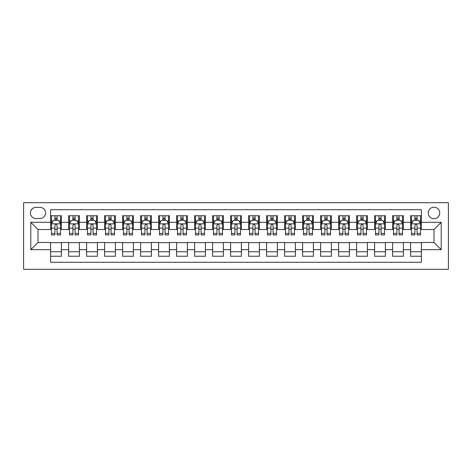 <?xml version="1.0" encoding="UTF-8"?>
<svg xmlns="http://www.w3.org/2000/svg" width="472" height="472" viewBox="0 0 472 472"><rect width="100%" height="100%" fill="white"/><g stroke="black" fill="none" stroke-linecap="round" stroke-linejoin="round"><path stroke-width="0.71" d="M433.998 207.202A5.758 5.758 0 0 0 428.24 212.96A5.758 5.758 0 0 0 433.998 218.719A5.758 5.758 0 0 0 439.762 212.96A5.758 5.758 0 0 0 433.998 207.202M23.6 269.3L448.4 269.3L448.4 202.7L23.6 202.7L23.6 269.3M421.402 215.751L410.599 215.751L410.599 222.318L403.401 222.318L403.401 229.522L410.599 229.522L410.599 222.318M403.401 222.318L403.401 215.751L392.598 215.751L392.598 222.318L385.4 222.318L385.4 229.522L392.598 229.522L392.598 222.318M385.4 222.318L385.4 215.751L374.603 215.751L374.603 222.318L367.399 222.318L367.399 229.522L374.603 229.522L374.603 222.318M367.399 222.318L367.399 215.751L356.602 215.751L356.602 222.318L349.398 222.318L349.398 229.522L356.602 229.522L356.602 222.318M349.398 222.318L349.398 215.751L338.601 215.751L338.601 222.318L331.397 222.318L331.397 229.522L338.601 229.522L338.601 222.318M331.397 222.318L331.397 215.751L320.6 215.751L320.6 222.318L313.402 222.318L313.402 229.522L320.6 229.522L320.6 222.318M313.402 222.318L313.402 215.751L302.599 215.751L302.599 222.318L295.401 222.318L295.401 229.522L302.599 229.522L302.599 222.318M295.401 222.318L295.401 215.751L284.598 215.751L284.598 222.318L277.4 222.318L277.4 229.522L284.598 229.522L284.598 222.318M277.4 222.318L277.4 215.751L266.597 215.751L266.597 222.318L259.399 222.318L259.399 229.522L266.597 229.522L266.597 222.318M259.399 222.318L259.399 215.751L248.602 215.751L248.602 222.318L241.398 222.318L241.398 229.522L248.602 229.522L248.602 222.318M241.398 222.318L241.398 215.751L230.601 215.751L230.601 222.318L223.398 222.318L223.398 229.522L230.601 229.522L230.601 222.318M223.398 222.318L223.398 215.751L212.601 215.751L212.601 222.318L205.403 222.318L205.403 229.522L212.601 229.522L212.601 222.318M205.403 222.318L205.403 215.751L194.6 215.751L194.6 222.318L187.402 222.318L187.402 229.522L194.6 229.522L194.6 222.318M187.402 222.318L187.402 215.751L176.599 215.751L176.599 222.318L169.401 222.318L169.401 229.522L176.599 229.522L176.599 222.318M169.401 222.318L169.401 215.751L158.598 215.751L158.598 222.318L151.4 222.318L151.4 229.522L158.598 229.522L158.598 222.318M151.4 222.318L151.4 215.751L140.603 215.751L140.603 222.318L133.399 222.318L133.399 229.522L140.603 229.522L140.603 222.318M133.399 222.318L133.399 215.751L122.602 215.751L122.602 222.318L115.398 222.318L115.398 229.522L122.602 229.522L122.602 222.318M115.398 222.318L115.398 215.751L104.601 215.751L104.601 222.318L97.397 222.318L97.397 229.522L104.601 229.522L104.601 222.318M97.397 222.318L97.397 215.751L86.6 215.751L86.6 222.318L79.402 222.318L79.402 229.522L86.6 229.522L86.6 222.318M79.402 222.318L79.402 215.751L68.599 215.751L68.599 229.522L61.401 229.522L61.401 215.751L50.598 215.751M50.598 256.249L61.401 256.249L61.401 242.478L68.599 242.478L68.599 256.249L79.402 256.249L79.402 242.478L86.6 242.478L86.6 249.682L79.402 249.682M86.6 249.682L86.6 256.249L97.397 256.249L97.397 242.478L104.601 242.478L104.601 249.682L97.397 249.682M104.601 249.682L104.601 256.249L115.398 256.249L115.398 242.478L122.602 242.478L122.602 249.682L115.398 249.682M122.602 249.682L122.602 256.249L133.399 256.249L133.399 242.478L140.603 242.478L140.603 249.682L133.399 249.682M140.603 249.682L140.603 256.249L151.4 256.249L151.4 242.478L158.598 242.478L158.598 249.682L151.4 249.682M158.598 249.682L158.598 256.249L169.401 256.249L169.401 242.478L176.599 242.478L176.599 249.682L169.401 249.682M176.599 249.682L176.599 256.249L187.402 256.249L187.402 242.478L194.6 242.478L194.6 249.682L187.402 249.682M194.6 249.682L194.6 256.249L205.403 256.249L205.403 242.478L212.601 242.478L212.601 249.682L205.403 249.682M212.601 249.682L212.601 256.249L223.398 256.249L223.398 242.478L230.601 242.478L230.601 249.682L223.398 249.682M230.601 249.682L230.601 256.249L241.398 256.249L241.398 242.478L248.602 242.478L248.602 249.682L241.398 249.682M248.602 249.682L248.602 256.249L259.399 256.249L259.399 242.478L266.597 242.478L266.597 249.682L259.399 249.682M266.597 249.682L266.597 256.249L277.4 256.249L277.4 242.478L284.598 242.478L284.598 249.682L277.4 249.682M284.598 249.682L284.598 256.249L295.401 256.249L295.401 242.478L302.599 242.478L302.599 249.682L295.401 249.682M302.599 249.682L302.599 256.249L313.402 256.249L313.402 242.478L320.6 242.478L320.6 249.682L313.402 249.682M320.6 249.682L320.6 256.249L331.397 256.249L331.397 242.478L338.601 242.478L338.601 249.682L331.397 249.682M338.601 249.682L338.601 256.249L349.398 256.249L349.398 242.478L356.602 242.478L356.602 249.682L349.398 249.682M356.602 249.682L356.602 256.249L367.399 256.249L367.399 242.478L374.603 242.478L374.603 249.682L367.399 249.682M374.603 249.682L374.603 256.249L385.4 256.249L385.4 242.478L392.598 242.478L392.598 249.682L385.4 249.682M392.598 249.682L392.598 256.249L403.401 256.249L403.401 242.478L410.599 242.478L410.599 249.682L403.401 249.682M36.019 218.542L39.978 218.542A5.581 5.581 0 0 0 45.56 212.96A5.581 5.581 0 0 0 39.978 207.379L36.019 207.379A5.581 5.581 0 0 0 30.438 212.96A5.581 5.581 0 0 0 36.019 218.542M421.402 222.318L421.402 209.721L50.598 209.721L50.598 229.522L38.002 229.522L38.002 242.478L50.598 242.478L50.598 262.279L421.402 262.279L421.402 242.478L433.998 242.478L433.998 229.522L421.402 229.522L421.402 222.318L441.202 222.318L441.202 249.682L421.402 249.682M50.598 249.682L30.798 249.682L30.798 222.318L50.598 222.318M410.599 249.682L410.599 256.249L421.402 256.249M50.598 220.253L51.501 220.253M54.917 220.253L57.082 220.253M60.499 220.253L61.401 220.253M50.598 229.339L51.501 229.339M54.917 229.339L57.082 229.339M60.499 229.339L61.401 229.339M50.598 242.661L61.401 242.661M50.598 251.747L61.401 251.747M68.599 229.339L69.502 229.339M72.918 229.339L75.078 229.339M78.499 229.339L79.402 229.339M68.599 220.253L69.502 220.253M72.918 220.253L75.078 220.253M78.499 220.253L79.402 220.253M68.599 242.661L79.402 242.661M68.599 251.747L79.402 251.747M86.6 242.661L97.397 242.661M86.6 251.747L97.397 251.747M86.6 220.253L87.503 220.253M90.919 220.253L93.078 220.253M96.5 220.253L97.397 220.253M86.6 229.339L87.503 229.339M90.919 229.339L93.078 229.339M96.5 229.339L97.397 229.339M104.601 242.661L115.398 242.661M104.601 251.747L115.398 251.747M104.601 220.253L105.498 220.253M108.92 220.253L111.079 220.253M114.501 220.253L115.398 220.253M104.601 229.339L105.498 229.339M108.92 229.339L111.079 229.339M114.501 229.339L115.398 229.339M122.602 242.661L133.399 242.661M122.602 251.747L133.399 251.747M122.602 220.253L123.499 220.253M126.921 220.253L129.08 220.253M132.502 220.253L133.399 220.253M122.602 229.339L123.499 229.339M126.921 229.339L129.08 229.339M132.502 229.339L133.399 229.339M140.603 242.661L151.4 242.661M140.603 251.747L151.4 251.747M140.603 220.253L141.5 220.253M144.922 220.253L147.081 220.253M150.497 220.253L151.4 220.253M140.603 229.339L141.5 229.339M144.922 229.339L147.081 229.339M150.497 229.339L151.4 229.339M158.598 242.661L169.401 242.661M158.598 251.747L169.401 251.747M158.598 220.253L159.501 220.253M162.923 220.253L165.082 220.253M168.498 220.253L169.401 220.253M158.598 229.339L159.501 229.339M162.923 229.339L165.082 229.339M168.498 229.339L169.401 229.339M176.599 242.661L187.402 242.661M176.599 251.747L187.402 251.747M176.599 220.253L177.501 220.253M180.918 220.253L183.083 220.253M186.499 220.253L187.402 220.253M176.599 229.339L177.501 229.339M180.918 229.339L183.083 229.339M186.499 229.339L187.402 229.339M194.6 242.661L205.403 242.661M194.6 251.747L205.403 251.747M194.6 220.253L195.502 220.253M198.918 220.253L201.078 220.253M204.5 220.253L205.403 220.253M194.6 229.339L195.502 229.339M198.918 229.339L201.078 229.339M204.5 229.339L205.403 229.339M212.601 242.661L223.398 242.661M212.601 251.747L223.398 251.747M212.601 220.253L213.497 220.253M216.919 220.253L219.079 220.253M222.501 220.253L223.398 220.253M212.601 229.339L213.497 229.339M216.919 229.339L219.079 229.339M222.501 229.339L223.398 229.339M230.601 242.661L241.398 242.661M230.601 251.747L241.398 251.747M230.601 220.253L231.498 220.253M234.92 220.253L237.08 220.253M240.502 220.253L241.398 220.253M230.601 229.339L231.498 229.339M234.92 229.339L237.08 229.339M240.502 229.339L241.398 229.339M248.602 242.661L259.399 242.661M248.602 251.747L259.399 251.747M248.602 220.253L249.499 220.253M252.921 220.253L255.081 220.253M258.503 220.253L259.399 220.253M248.602 229.339L249.499 229.339M252.921 229.339L255.081 229.339M258.503 229.339L259.399 229.339M266.597 242.661L277.4 242.661M266.597 251.747L277.4 251.747M266.597 220.253L267.5 220.253M270.922 220.253L273.082 220.253M276.498 220.253L277.4 220.253M266.597 229.339L267.5 229.339M270.922 229.339L273.082 229.339M276.498 229.339L277.4 229.339M284.598 242.661L295.401 242.661M284.598 251.747L295.401 251.747M284.598 220.253L285.501 220.253M288.917 220.253L291.082 220.253M294.498 220.253L295.401 220.253M284.598 229.339L285.501 229.339M288.917 229.339L291.082 229.339M294.498 229.339L295.401 229.339M302.599 242.661L313.402 242.661M302.599 251.747L313.402 251.747M302.599 220.253L303.502 220.253M306.918 220.253L309.077 220.253M312.499 220.253L313.402 220.253M302.599 229.339L303.502 229.339M306.918 229.339L309.077 229.339M312.499 229.339L313.402 229.339M320.6 242.661L331.397 242.661M320.6 251.747L331.397 251.747M320.6 220.253L321.503 220.253M324.919 220.253L327.078 220.253M330.5 220.253L331.397 220.253M320.6 229.339L321.503 229.339M324.919 229.339L327.078 229.339M330.5 229.339L331.397 229.339M338.601 242.661L349.398 242.661M338.601 251.747L349.398 251.747M338.601 220.253L339.498 220.253M342.92 220.253L345.079 220.253M348.501 220.253L349.398 220.253M338.601 229.339L339.498 229.339M342.92 229.339L345.079 229.339M348.501 229.339L349.398 229.339M356.602 242.661L367.399 242.661M356.602 251.747L367.399 251.747M356.602 220.253L357.499 220.253M360.921 220.253L363.08 220.253M366.502 220.253L367.399 220.253M356.602 229.339L357.499 229.339M360.921 229.339L363.08 229.339M366.502 229.339L367.399 229.339M374.603 242.661L385.4 242.661M374.603 251.747L385.4 251.747M374.603 220.253L375.5 220.253M378.922 220.253L381.081 220.253M384.497 220.253L385.4 220.253M374.603 229.339L375.5 229.339M378.922 229.339L381.081 229.339M384.497 229.339L385.4 229.339M392.598 242.661L403.401 242.661M392.598 251.747L403.401 251.747M392.598 220.253L393.5 220.253M396.922 220.253L399.082 220.253M402.498 220.253L403.401 220.253M392.598 229.339L393.5 229.339M396.922 229.339L399.082 229.339M402.498 229.339L403.401 229.339M410.599 242.661L421.402 242.661M410.599 251.747L421.402 251.747M410.599 220.253L411.501 220.253M414.917 220.253L417.083 220.253M420.499 220.253L421.402 220.253M410.599 229.339L411.501 229.339M414.917 229.339L417.083 229.339M420.499 229.339L421.402 229.339M38.002 229.522L30.798 222.318M38.002 242.478L30.798 249.682M441.202 222.318L433.998 229.522M441.202 249.682L433.998 242.478M57.082 218.088L54.917 218.088M60.499 233.451L57.082 233.451L57.082 234.92L60.499 234.92L60.499 223.94L58.699 220.341L53.301 220.341L51.501 223.94L51.501 234.92L54.917 234.92L54.917 233.451L51.501 233.451M51.501 223.94L51.501 215.751M60.499 223.94L60.499 215.751M54.917 220.341L54.917 215.751M57.082 215.751L57.082 220.341M57.082 233.451L57.082 225.292C56.363 223.905 55.643 223.905 54.917 225.292L54.917 233.451M75.078 218.088L72.918 218.088M78.499 233.451L75.078 233.451L75.078 234.92L78.499 234.92L78.499 223.94L76.7 220.341L71.301 220.341L69.502 223.94L69.502 234.92L72.918 234.92L72.918 233.451L69.502 233.451M69.502 223.94L69.502 215.751M78.499 223.94L78.499 215.751M72.918 220.341L72.918 215.751M75.078 215.751L75.078 220.341M75.078 233.451L75.078 225.292C74.364 223.905 73.644 223.905 72.918 225.292L72.918 233.451M93.078 218.088L90.919 218.088M96.5 233.451L93.078 233.451L93.078 234.92L96.5 234.92L96.5 223.94L94.701 220.341L89.302 220.341L87.503 223.94L87.503 234.92L90.919 234.92L90.919 233.451L87.503 233.451M87.503 223.94L87.503 215.751M96.5 223.94L96.5 215.751M90.919 220.341L90.919 215.751M93.078 215.751L93.078 220.341M93.078 233.451L93.078 225.292C92.359 223.905 91.639 223.905 90.919 225.292L90.919 233.451M111.079 218.088L108.92 218.088M114.501 233.451L111.079 233.451L111.079 234.92L114.501 234.92L114.501 223.94L112.702 220.341L107.297 220.341L105.498 223.94L105.498 234.92L108.92 234.92L108.92 233.451L105.498 233.451M105.498 223.94L105.498 215.751M114.501 223.94L114.501 215.751M108.92 220.341L108.92 215.751M111.079 215.751L111.079 220.341M111.079 233.451L111.079 225.292C110.359 223.905 109.64 223.905 108.92 225.292L108.92 233.451M129.08 218.088L126.921 218.088M132.502 233.451L129.08 233.451L129.08 234.92L132.502 234.92L132.502 223.94L130.703 220.341L125.298 220.341L123.499 223.94L123.499 234.92L126.921 234.92L126.921 233.451L123.499 233.451M123.499 223.94L123.499 215.751M132.502 223.94L132.502 215.751M126.921 220.341L126.921 215.751M129.08 215.751L129.08 220.341M129.08 233.451L129.08 225.292C128.36 223.905 127.641 223.905 126.921 225.292L126.921 233.451M147.081 218.088L144.922 218.088M150.497 233.451L147.081 233.451L147.081 234.92L150.497 234.92L150.497 223.94L148.698 220.341L143.299 220.341L141.5 223.94L141.5 234.92L144.922 234.92L144.922 233.451L141.5 233.451M141.5 223.94L141.5 215.751M150.497 223.94L150.497 215.751M144.922 220.341L144.922 215.751M147.081 215.751L147.081 220.341M147.081 233.451L147.081 225.292C146.361 223.905 145.641 223.905 144.922 225.292L144.922 233.451M165.082 218.088L162.923 218.088M168.498 233.451L165.082 233.451L165.082 234.92L168.498 234.92L168.498 223.94L166.699 220.341L161.3 220.341L159.501 223.94L159.501 234.92L162.923 234.92L162.923 233.451L159.501 233.451M159.501 223.94L159.501 215.751M168.498 223.94L168.498 215.751M162.923 220.341L162.923 215.751M165.082 215.751L165.082 220.341M165.082 233.451L165.082 225.292C164.362 223.905 163.642 223.905 162.923 225.292L162.923 233.451M183.083 218.088L180.918 218.088M186.499 233.451L183.083 233.451L183.083 234.92L186.499 234.92L186.499 223.94L184.7 220.341L179.301 220.341L177.501 223.94L177.501 234.92L180.918 234.92L180.918 233.451L177.501 233.451M177.501 223.94L177.501 215.751M186.499 223.94L186.499 215.751M180.918 220.341L180.918 215.751M183.083 215.751L183.083 220.341M183.083 233.451L183.083 225.292C182.363 223.905 181.643 223.905 180.918 225.292L180.918 233.451M201.078 218.088L198.918 218.088M204.5 233.451L201.078 233.451L201.078 234.92L204.5 234.92L204.5 223.94L202.7 220.341L197.302 220.341L195.502 223.94L195.502 234.92L198.918 234.92L198.918 233.451L195.502 233.451M195.502 223.94L195.502 215.751M204.5 223.94L204.5 215.751M198.918 220.341L198.918 215.751M201.078 215.751L201.078 220.341M201.078 233.451L201.078 225.292C200.358 223.905 199.638 223.905 198.918 225.292L198.918 233.451M219.079 218.088L216.919 218.088M222.501 233.451L219.079 233.451L219.079 234.92L222.501 234.92L222.501 223.94L220.701 220.341L215.303 220.341L213.497 223.94L213.497 234.92L216.919 234.92L216.919 233.451L213.497 233.451M213.497 223.94L213.497 215.751M222.501 223.94L222.501 215.751M216.919 220.341L216.919 215.751M219.079 215.751L219.079 220.341M219.079 233.451L219.079 225.292C218.359 223.905 217.639 223.905 216.919 225.292L216.919 233.451M237.08 218.088L234.92 218.088M240.502 233.451L237.08 233.451L237.08 234.92L240.502 234.92L240.502 223.94L238.702 220.341L233.298 220.341L231.498 223.94L231.498 234.92L234.92 234.92L234.92 233.451L231.498 233.451M231.498 223.94L231.498 215.751M240.502 223.94L240.502 215.751M234.92 220.341L234.92 215.751M237.08 215.751L237.08 220.341M237.08 233.451L237.08 225.292C236.36 223.905 235.64 223.905 234.92 225.292L234.92 233.451M255.081 218.088L252.921 218.088M258.503 233.451L255.081 233.451L255.081 234.92L258.503 234.92L258.503 223.94L256.697 220.341L251.299 220.341L249.499 223.94L249.499 234.92L252.921 234.92L252.921 233.451L249.499 233.451M249.499 223.94L249.499 215.751M258.503 223.94L258.503 215.751M252.921 220.341L252.921 215.751M255.081 215.751L255.081 220.341M255.081 233.451L255.081 225.292C254.361 223.905 253.641 223.905 252.921 225.292L252.921 233.451M273.082 218.088L270.922 218.088M276.498 233.451L273.082 233.451L273.082 234.92L276.498 234.92L276.498 223.94L274.698 220.341L269.3 220.341L267.5 223.94L267.5 234.92L270.922 234.92L270.922 233.451L267.5 233.451M267.5 223.94L267.5 215.751M276.498 223.94L276.498 215.751M270.922 220.341L270.922 215.751M273.082 215.751L273.082 220.341M273.082 233.451L273.082 225.292C272.362 223.905 271.642 223.905 270.922 225.292L270.922 233.451M291.082 218.088L288.917 218.088M294.498 233.451L291.082 233.451L291.082 234.92L294.498 234.92L294.498 223.94L292.699 220.341L287.3 220.341L285.501 223.94L285.501 234.92L288.917 234.92L288.917 233.451L285.501 233.451M285.501 223.94L285.501 215.751M294.498 223.94L294.498 215.751M288.917 220.341L288.917 215.751M291.082 215.751L291.082 220.341M291.082 233.451L291.082 225.292C290.363 223.905 289.643 223.905 288.917 225.292L288.917 233.451M309.077 218.088L306.918 218.088M312.499 233.451L309.077 233.451L309.077 234.92L312.499 234.92L312.499 223.94L310.7 220.341L305.301 220.341L303.502 223.94L303.502 234.92L306.918 234.92L306.918 233.451L303.502 233.451M303.502 223.94L303.502 215.751M312.499 223.94L312.499 215.751M306.918 220.341L306.918 215.751M309.077 215.751L309.077 220.341M309.077 233.451L309.077 225.292C308.363 223.905 307.644 223.905 306.918 225.292L306.918 233.451M327.078 218.088L324.919 218.088M330.5 233.451L327.078 233.451L327.078 234.92L330.5 234.92L330.5 223.94L328.701 220.341L323.302 220.341L321.503 223.94L321.503 234.92L324.919 234.92L324.919 233.451L321.503 233.451M321.503 223.94L321.503 215.751M330.5 223.94L330.5 215.751M324.919 220.341L324.919 215.751M327.078 215.751L327.078 220.341M327.078 233.451L327.078 225.292C326.358 223.905 325.639 223.905 324.919 225.292L324.919 233.451M345.079 218.088L342.92 218.088M348.501 233.451L345.079 233.451L345.079 234.92L348.501 234.92L348.501 223.94L346.702 220.341L341.297 220.341L339.498 223.94L339.498 234.92L342.92 234.92L342.92 233.451L339.498 233.451M339.498 223.94L339.498 215.751M348.501 223.94L348.501 215.751M342.92 220.341L342.92 215.751M345.079 215.751L345.079 220.341M345.079 233.451L345.079 225.292C344.359 223.905 343.64 223.905 342.92 225.292L342.92 233.451M363.08 218.088L360.921 218.088M366.502 233.451L363.08 233.451L363.08 234.92L366.502 234.92L366.502 223.94L364.703 220.341L359.298 220.341L357.499 223.94L357.499 234.92L360.921 234.92L360.921 233.451L357.499 233.451M357.499 223.94L357.499 215.751M366.502 223.94L366.502 215.751M360.921 220.341L360.921 215.751M363.08 215.751L363.08 220.341M363.08 233.451L363.08 225.292C362.36 223.905 361.641 223.905 360.921 225.292L360.921 233.451M381.081 218.088L378.922 218.088M384.497 233.451L381.081 233.451L381.081 234.92L384.497 234.92L384.497 223.94L382.698 220.341L377.299 220.341L375.5 223.94L375.5 234.92L378.922 234.92L378.922 233.451L375.5 233.451M375.5 223.94L375.5 215.751M384.497 223.94L384.497 215.751M378.922 220.341L378.922 215.751M381.081 215.751L381.081 220.341M381.081 233.451L381.081 225.292C380.361 223.905 379.641 223.905 378.922 225.292L378.922 233.451M399.082 218.088L396.922 218.088M402.498 233.451L399.082 233.451L399.082 234.92L402.498 234.92L402.498 223.94L400.698 220.341L395.3 220.341L393.5 223.94L393.5 234.92L396.922 234.92L396.922 233.451L393.5 233.451M393.5 223.94L393.5 215.751M402.498 223.94L402.498 215.751M396.922 220.341L396.922 215.751M399.082 215.751L399.082 220.341M399.082 233.451L399.082 225.292C398.362 223.905 397.642 223.905 396.922 225.292L396.922 233.451M417.083 218.088L414.917 218.088M420.499 233.451L417.083 233.451L417.083 234.92L420.499 234.92L420.499 223.94L418.699 220.341L413.301 220.341L411.501 223.94L411.501 234.92L414.917 234.92L414.917 233.451L411.501 233.451M411.501 223.94L411.501 215.751M420.499 223.94L420.499 215.751M414.917 220.341L414.917 215.751M417.083 215.751L417.083 220.341M417.083 233.451L417.083 225.292C416.363 223.905 415.643 223.905 414.917 225.292L414.917 233.451M68.599 249.682L61.401 249.682M68.599 222.318L61.401 222.318M60.457 223.852L51.542 223.852M51.501 221.333L52.805 221.333M59.195 221.333L60.499 221.333M54.917 228.112L51.501 228.112M60.499 228.112L57.082 228.112M57.082 219.238L54.917 219.238M78.452 223.852L69.543 223.852M69.502 221.333L70.806 221.333M77.196 221.333L78.499 221.333M72.918 228.112L69.502 228.112M78.499 228.112L75.078 228.112M75.078 219.238L72.918 219.238M96.453 223.852L87.544 223.852M87.503 221.333L88.807 221.333M95.196 221.333L96.5 221.333M90.919 228.112L87.503 228.112M96.5 228.112L93.078 228.112M93.078 219.238L90.919 219.238M114.454 223.852L105.545 223.852M105.498 221.333L106.808 221.333M113.197 221.333L114.501 221.333M108.92 228.112L105.498 228.112M114.501 228.112L111.079 228.112M111.079 219.238L108.92 219.238M132.455 223.852L123.546 223.852M123.499 221.333L124.803 221.333M131.192 221.333L132.502 221.333M126.921 228.112L123.499 228.112M132.502 228.112L129.08 228.112M129.08 219.238L126.921 219.238M150.456 223.852L141.547 223.852M141.5 221.333L142.804 221.333M149.193 221.333L150.497 221.333M144.922 228.112L141.5 228.112M150.497 228.112L147.081 228.112M147.081 219.238L144.922 219.238M168.457 223.852L159.548 223.852M159.501 221.333L160.804 221.333M167.194 221.333L168.498 221.333M162.923 228.112L159.501 228.112M168.498 228.112L165.082 228.112M165.082 219.238L162.923 219.238M186.458 223.852L177.543 223.852M177.501 221.333L178.805 221.333M185.195 221.333L186.499 221.333M180.918 228.112L177.501 228.112M186.499 228.112L183.083 228.112M183.083 219.238L180.918 219.238M204.453 223.852L195.544 223.852M195.502 221.333L196.806 221.333M203.196 221.333L204.5 221.333M198.918 228.112L195.502 228.112M204.5 228.112L201.078 228.112M201.078 219.238L198.918 219.238M222.454 223.852L213.545 223.852M213.497 221.333L214.807 221.333M221.197 221.333L222.501 221.333M216.919 228.112L213.497 228.112M222.501 228.112L219.079 228.112M219.079 219.238L216.919 219.238M240.454 223.852L231.545 223.852M231.498 221.333L232.802 221.333M239.198 221.333L240.502 221.333M234.92 228.112L231.498 228.112M240.502 228.112L237.08 228.112M237.08 219.238L234.92 219.238M258.455 223.852L249.546 223.852M249.499 221.333L250.803 221.333M257.193 221.333L258.503 221.333M252.921 228.112L249.499 228.112M258.503 228.112L255.081 228.112M255.081 219.238L252.921 219.238M276.456 223.852L267.547 223.852M267.5 221.333L268.804 221.333M275.194 221.333L276.498 221.333M270.922 228.112L267.5 228.112M276.498 228.112L273.082 228.112M273.082 219.238L270.922 219.238M294.457 223.852L285.542 223.852M285.501 221.333L286.805 221.333M293.195 221.333L294.498 221.333M288.917 228.112L285.501 228.112M294.498 228.112L291.082 228.112M291.082 219.238L288.917 219.238M312.452 223.852L303.543 223.852M303.502 221.333L304.806 221.333M311.196 221.333L312.499 221.333M306.918 228.112L303.502 228.112M312.499 228.112L309.077 228.112M309.077 219.238L306.918 219.238M330.453 223.852L321.544 223.852M321.503 221.333L322.807 221.333M329.196 221.333L330.5 221.333M324.919 228.112L321.503 228.112M330.5 228.112L327.078 228.112M327.078 219.238L324.919 219.238M348.454 223.852L339.545 223.852M339.498 221.333L340.808 221.333M347.197 221.333L348.501 221.333M342.92 228.112L339.498 228.112M348.501 228.112L345.079 228.112M345.079 219.238L342.92 219.238M366.455 223.852L357.546 223.852M357.499 221.333L358.803 221.333M365.192 221.333L366.502 221.333M360.921 228.112L357.499 228.112M366.502 228.112L363.08 228.112M363.08 219.238L360.921 219.238M384.456 223.852L375.547 223.852M375.5 221.333L376.803 221.333M383.193 221.333L384.497 221.333M378.922 228.112L375.5 228.112M384.497 228.112L381.081 228.112M381.081 219.238L378.922 219.238M402.457 223.852L393.548 223.852M393.5 221.333L394.804 221.333M401.194 221.333L402.498 221.333M396.922 228.112L393.5 228.112M402.498 228.112L399.082 228.112M399.082 219.238L396.922 219.238M420.458 223.852L411.543 223.852M411.501 221.333L412.805 221.333M419.195 221.333L420.499 221.333M414.917 228.112L411.501 228.112M420.499 228.112L417.083 228.112M417.083 219.238L414.917 219.238"/></g></svg>
